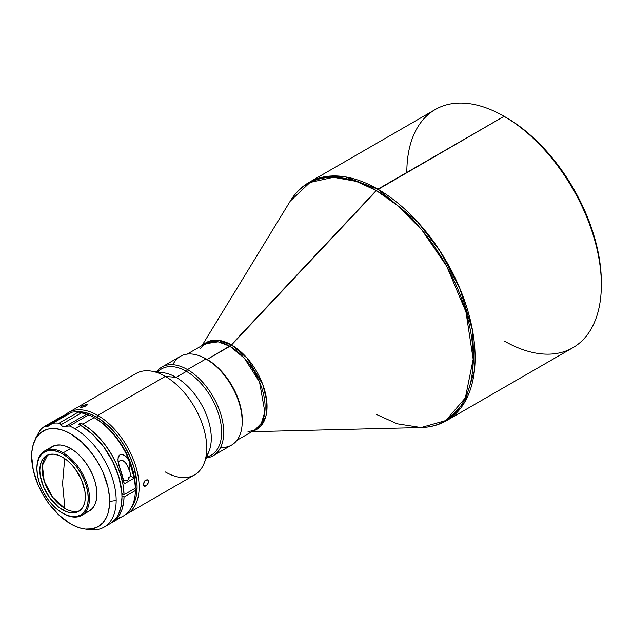 <?xml version="1.0" encoding="UTF-8"?>
<svg xmlns="http://www.w3.org/2000/svg" width="633" height="633" viewBox="0 0 633 633"><rect width="100%" height="100%" fill="white"/><g stroke="black" fill="none" stroke-linecap="round" stroke-linejoin="round"><path stroke-width="0.95" d="M601.35 284.763L601.35 282.373A134.623 77.724 -120 0 0 506.163 117.501L504.09 116.306A137.543 79.41 60 0 1 601.35 284.763A137.543 79.41 60 0 1 504.09 340.918M601.35 282.373L600.891 271.335L599.522 259.87L597.251 248.096L594.102 236.125L585.311 212.047L573.466 188.555L559.042 166.558L542.584 146.896L533.793 138.184L524.733 130.335L515.491 123.411L504.09 116.306L377.861 189.18A137.543 79.41 60 0 1 467.716 310.392A137.543 79.41 60 0 1 446.629 420.605L464.741 402.137L474.402 370.803L472.535 330.41L459.748 288.181L439.967 250.913L417.788 222.136L377.861 189.18L231.536 344.961A50.213 28.991 60 0 1 265.195 392.318A50.213 28.991 60 0 1 253.002 431.018L260.843 426.041L266.002 415.746L266.754 401.013L262.814 384.611L247.06 358.049L231.536 344.961L207.133 359.433A49.754 28.722 60 0 1 242.123 424.498L242.146 416.285L240.801 407.699L238.158 398.822L234.329 389.983L229.455 381.541L220.601 370.297L214.001 364.173L207.133 359.433L229.921 346.275A49.754 28.722 -120 0 0 205.045 343.814L187.202 354.116M376.239 414.346L397.152 423.786L421.048 427.544A137.084 79.141 -120 0 0 470.39 330.141A137.084 79.141 -120 0 0 376.239 190.493L397.611 205.59L422.061 230.238L446.708 266.256L465.943 311.8L473.168 359.283L465.366 397.88L445.782 420.541L421.048 427.544C430.432 427.307 438.962 424.996 446.629 420.605L572.865 347.731A137.543 79.41 -120 0 0 593.944 237.51A137.543 79.41 -120 0 0 504.09 116.306A137.543 79.41 -120 0 0 435.314 109.493L309.086 182.367A137.543 79.41 60 0 1 377.861 189.18L345.436 176.884L327.119 176.385L309.086 182.367C301.45 186.814 295.184 193.049 290.286 201.057L310.012 182.462L333.456 177.287L356.26 181.362L376.239 190.493A137.084 79.141 -120 0 0 290.286 201.057L202.069 345.531M200.052 348.83L205.045 343.814L218.195 341.828L229.921 346.275L244.362 358.199L259.546 382.087L264.839 411.972L261.342 423.303L254.798 429.989A49.754 28.722 -120 0 0 262.426 390.118A49.754 28.722 -120 0 0 229.921 346.275L376.239 190.493L504.09 116.306L506.163 117.501M97.759 415.414A58.529 33.794 -120 0 0 65.389 414.734A58.529 33.794 60 0 1 68.491 412.518A58.529 33.794 60 0 1 97.759 415.414A58.529 33.794 60 0 1 135.992 466.996A58.529 33.794 60 0 1 127.019 513.893A58.529 33.794 60 0 1 125.097 514.866A58.529 33.794 -120 0 0 136.475 468.689A58.529 33.794 -120 0 0 97.759 415.414L165.348 376.39L97.759 415.414L96.722 417.21L97.759 415.414M75.454 411.925A57.065 32.948 60 0 1 96.722 417.21A57.065 32.948 60 0 1 131.981 461.497A57.065 32.948 60 0 1 131.015 508.157L134.006 503.156L136.301 495.742L137.076 487.101L136.878 482.417L134.006 467.494L130.271 457.287L125.255 447.325L119.139 438.004L112.168 429.672L100.679 419.711L92.766 415.145L88.849 413.555L81.277 411.838L75.454 411.925M127.019 513.893L194.608 474.869A58.529 33.794 -120 0 0 203.581 427.971A58.529 33.794 -120 0 0 165.348 376.39A58.529 33.794 60 0 1 204.008 463.562A58.529 33.794 60 0 1 165.348 471.973M146.397 485.748L144.102 486.302L143.43 484.039L144.91 480.93L147.354 479.814L148.351 480.629L148.51 482.275L146.397 485.748M144.91 480.93L146.896 479.782L147.766 479.964L148.557 481.666L147.758 484.19L144.91 486.445L144.102 486.302L143.382 484.649L144.91 480.93M143.382 484.649L145.891 486.097L143.382 484.649M85.431 404.637L86.871 404.424L87.219 405.001L83.667 406.892L80.652 407.399L81.689 406.228L82.108 407.304L81.689 406.228L82.852 405.626L86.484 404.432L87.322 404.78L85.004 406.402L81.301 407.423L80.502 407.177L80.866 406.774L84.157 405.065M204.008 463.562L208.961 451.44A49.754 28.722 -120 0 0 176.093 377.355L165.348 376.39L176.093 377.355A49.754 28.722 60 0 1 206.841 415.968A49.754 28.722 60 0 1 205.994 456.646M213.084 455.76L231.607 445.062A51.218 29.569 -120 0 0 239.456 404.028A51.218 29.569 -120 0 0 206.002 358.895A51.218 29.569 60 0 1 242.21 421.618L242.21 420.423A49.754 28.722 -120 0 0 207.031 359.497L206.002 358.895L187.479 369.585A51.218 29.569 60 0 1 220.933 414.718A51.218 29.569 60 0 1 213.084 455.76A51.218 29.569 60 0 1 206.279 457.999L211.319 455.087A49.754 28.722 -120 0 0 218.947 415.224A49.754 28.722 -120 0 0 186.442 371.381L176.093 377.355L186.442 371.381A49.754 28.722 60 0 1 219.975 419.078A49.754 28.722 60 0 1 206.73 456.899M242.21 421.618A51.218 29.569 60 0 1 220.608 447.412M242.21 420.423L241.537 412.107L239.535 403.332L236.283 394.43L231.907 385.75L226.574 377.624L220.498 370.36L213.899 364.236L206.002 358.895A51.218 29.569 -120 0 0 180.389 356.355L161.874 367.053A51.218 29.569 60 0 1 187.479 369.585L186.442 371.381L187.479 369.585A51.218 29.569 -120 0 0 156.525 371.824A51.218 29.569 60 0 1 161.874 367.053M206.279 457.999A51.218 29.569 -120 0 0 222.349 420.265A51.218 29.569 -120 0 0 187.479 369.585L206.002 358.895L207.031 359.497M64.914 508.449A32.188 18.586 -120 0 0 79.798 510.649A32.188 18.586 -120 0 1 64.914 508.449L62.58 509.802L64.914 508.449L62.58 483.517L64.914 508.449A32.188 18.586 -120 0 1 44.207 481.151A32.188 18.586 -120 0 1 47.689 455.032L42.379 465.437L44.207 481.151L52.61 497.182L64.914 508.449M64.685 458.561L62.58 483.517L64.685 458.561M36.92 468.341A37.165 21.459 60 0 1 44.619 450.973A37.165 21.459 60 0 1 63.197 452.809L70.651 448.512A37.165 21.459 -120 0 0 52.064 446.669L48.796 449.383M85.249 512.516L89.229 511.045L92.497 508.331L94.926 504.485L96.422 499.659L96.928 494.025L96.422 487.814L94.926 481.262L92.497 474.615L89.229 468.127L85.249 462.05L80.707 456.622L75.778 452.049L70.651 448.512L63.197 452.809A37.165 21.459 60 0 1 87.481 485.558A37.165 21.459 60 0 1 81.784 515.341A37.165 21.459 60 0 1 63.197 513.505A37.165 21.459 -120 0 0 89.482 498.329A37.165 21.459 -120 0 0 63.197 452.809L62.58 453.885A36.287 20.952 60 0 1 88.24 498.329A36.287 20.952 60 0 1 62.58 513.141L63.197 513.505L62.58 513.141A36.287 20.952 60 0 1 36.92 468.697A36.287 20.952 60 0 1 62.58 453.885L63.197 452.809A37.165 21.459 -120 0 0 36.92 467.985L37.41 463.206L38.874 458.49L41.24 454.739L44.437 452.089L48.322 450.649L52.761 450.474L57.571 451.566L62.58 453.885L67.581 457.343L72.399 461.813L76.83 467.107L80.723 473.041L83.912 479.371L86.286 485.867L87.742 492.268L88.24 498.329L87.742 503.828L86.286 508.544L83.912 512.295L80.723 514.945L76.83 516.386L72.399 516.56L67.581 515.468L62.58 513.141L57.571 509.684L52.761 505.221L48.322 499.92L44.437 493.993L41.24 487.655L38.874 481.167L37.41 474.766L36.92 468.697M62.58 457.232A32.188 18.586 60 0 1 83.603 485.598A32.188 18.586 60 0 1 78.674 511.393A32.188 18.586 60 0 1 62.58 509.802L67.019 511.86L71.292 512.825L75.224 512.675L78.674 511.393L81.507 509.043L83.603 505.712L84.901 501.534L85.336 496.66L84.901 491.279L81.507 479.838L75.224 468.958L71.292 464.258L67.019 460.302L62.58 457.232L58.133 455.174L53.868 454.201L49.928 454.359L46.478 455.633L43.653 457.983L41.549 461.315L40.251 465.5L39.816 470.374L40.251 475.755L43.653 487.188L49.928 498.068L58.133 506.732L62.58 509.802A32.188 18.586 60 0 1 41.549 481.428A32.188 18.586 60 0 1 46.478 455.633A32.188 18.586 60 0 1 62.58 457.232M123.348 480.676L125.706 480.803L127.779 480.162L128.91 478.928L128.641 477.535L130.881 476.214L128.641 477.535L128.792 479.197L128.641 477.535A4.099 2.374 -179.9 0 1 128.982 478.493A4.099 2.374 -179.9 0 1 127.779 480.162A4.099 2.374 -179.9 0 1 123.617 480.732M84.561 528.959L89.554 529.639A58.529 33.794 -120 0 0 116.171 500.466L109.644 501.471A55.15 31.84 60 0 1 84.561 528.959A55.15 31.84 60 0 1 31.65 456.243L31.848 451.938L33.351 444.16L36.295 437.704L40.559 432.837L45.972 429.736L49.057 428.889L55.807 428.644L63.126 430.329L70.738 433.874L82.053 442.38L92.386 454.019L98.281 463.04L103.124 472.669L107.99 487.442L109.469 496.952L109.446 505.775L107.942 513.553L106.645 516.963L103.021 522.652L98.162 526.656L92.244 528.824L85.495 529.069L81.886 528.468L78.168 527.384L70.564 523.839L59.241 515.333L48.907 503.694L43.012 494.674L38.17 485.044L33.304 470.272L31.65 456.243A55.15 31.84 60 0 1 34.214 441.755A55.15 31.84 60 0 1 77.764 438.693A55.15 31.84 60 0 1 109.644 501.471L116.171 500.466A58.529 33.794 -120 0 0 74.876 428.731A58.529 33.794 60 0 1 116.171 500.466A58.529 33.794 60 0 1 104.049 527.154L109.849 523.808A58.529 33.794 -120 0 0 118.838 476.965A58.529 33.794 -120 0 0 80.676 425.384L74.876 428.731A58.529 33.794 -120 0 0 69.44 425.993L88.691 414.876L69.44 425.993A58.529 33.794 60 0 1 74.876 428.731L80.676 425.384A58.529 33.794 -120 0 0 78.603 424.245L80.676 423.05A58.529 33.794 60 0 1 82.741 424.189L94.127 417.622A58.529 33.794 -120 0 0 88.691 414.876L86.618 414.188L65.927 426.136L62.635 426.484L61.512 425.843L60.222 423.691L59.067 423.184A58.529 33.794 -120 0 0 52.602 423.311L47.127 426.808L45.212 426.191L44.357 426.507A58.529 33.794 -120 0 0 39.911 430.598L35.844 437.775M104.049 527.154A58.529 33.794 60 0 1 86.99 529.18M48.353 426.112L51.218 423.873L71.846 412.202A58.529 33.794 60 0 1 78.31 412.067L86.618 414.188L65.927 426.136L69.44 425.993L62.635 426.484L60.887 424.767L81.578 412.819L79.805 412.336L78.31 412.067L59.067 423.184L78.31 412.067A58.529 33.794 -120 0 0 71.846 412.202L52.602 423.311A58.529 33.794 60 0 1 59.067 423.184L60.887 424.767L81.578 412.819L88.691 414.876A58.529 33.794 60 0 1 94.032 417.566A58.529 33.794 60 0 1 94.127 417.622A58.529 33.794 60 0 1 135.407 488.154A58.529 33.794 -120 0 0 94.127 417.622L82.741 424.189A58.529 33.794 60 0 1 124.028 494.729L135.407 488.154L135.407 486.959A57.065 32.948 -120 0 0 95.069 418.16A57.065 32.948 -120 0 0 94.554 417.867M124.242 483.857A58.529 33.794 -120 0 0 119.946 468.555L118.743 464.939L117.904 459.265L118.822 455.863L119.985 454.755L121.512 454.344L124.669 455.42L128.277 459.471L129.876 462.818A58.529 33.794 60 0 1 134.172 478.121L124.242 483.857L134.172 478.121L130.881 476.214A54.003 31.175 -120 0 0 129.86 471.696L128.539 467.668L125.231 462.304L121.892 460.278L119.321 461.03L118.252 462.929L120.08 460.492L121.892 460.278L123.672 461.006L126.545 463.926L129.86 471.696A54.003 31.175 60 0 1 130.881 476.214L134.172 478.121L129.876 462.818L129.86 471.696L129.876 462.818L128.277 459.471L126.054 456.567L123.134 454.621L119.985 454.755L118.149 457.453L117.983 461.164L124.242 483.857M111.914 522.613L123.293 516.045A58.529 33.794 -120 0 0 135.407 490.543L124.021 497.111A58.529 33.794 60 0 1 111.914 522.613A58.529 33.794 60 0 1 110.862 523.182L116.646 518.807L118.767 516.117L121.971 509.533L123.72 501.542L124.021 497.111L121.955 495.916L124.021 497.111L135.407 490.543A58.529 33.794 60 0 1 117.05 518.364M121.924 494.777L123.008 494.136L121.924 494.777M134.766 488.977A53.947 31.144 -120 0 0 134.797 488.51L134.766 488.977M131.308 465.184A53.947 31.144 -120 0 0 112.816 433.162L117.912 439.413L123.696 448.227L128.436 457.643L131.308 465.192M71.846 412.202L70.88 412.518L71.846 412.202M51.218 423.873L70.912 412.502M36.01 437.466L39.911 430.598A58.529 33.794 60 0 1 44.357 426.507L45.726 426.547L66.418 414.599L67.968 414.401L63.601 415.39L66.418 414.599L45.726 426.547L47.127 426.808M44.357 426.507L45.212 426.191M44.524 426.397L63.601 415.39M35.353 439.191L35.701 438.147M81.784 515.341L89.229 511.045A37.165 21.459 -120 0 0 94.926 481.262A37.165 21.459 -120 0 0 70.651 448.512L65.523 446.13L60.594 445.015L56.044 445.197L52.064 446.669L44.619 450.973M135.407 489.349L135.407 490.543L135.407 489.349L134.378 488.747L135.407 489.349M109.778 523.847L114.945 519.598L117.034 516.789L118.782 513.561L121.156 505.973L121.971 497.127L121.781 492.332L118.854 477.029L112.634 461.394L103.654 446.763L92.687 434.404L80.676 425.384A58.529 33.794 -120 0 0 78.603 424.245L80.676 423.05L80.668 425.384L80.676 423.05A58.529 33.794 60 0 1 82.741 424.189L90.685 429.688L98.337 436.754L105.394 445.134L111.614 454.51L116.749 464.535L120.618 474.829L123.079 485.02L124.028 494.729L135.407 488.154L134.172 475.842L130.952 464.155L125.904 452.508L119.289 441.478L115.499 436.374L107.191 427.315L102.775 423.469L95.013 418.136M121.86 493.471L124.028 494.729L121.86 493.471M157.704 371.982A49.754 28.722 60 0 1 186.442 371.381A49.754 28.722 -120 0 0 161.565 368.912L156.533 371.824M172.864 364.711A51.218 29.569 60 0 1 206.002 358.895M157.554 372.75A49.754 28.722 60 0 1 176.093 377.355A49.754 28.722 -120 0 0 163.543 372.782L150.575 371.017A58.529 33.794 60 0 1 165.348 376.39A58.529 33.794 -120 0 0 136.079 373.494L68.491 412.518M145.123 480.312L143.525 483.359L145.004 480.827M203.462 357.534L207.133 359.433A49.754 28.722 60 0 0 203.462 357.534M203.256 344.85L217.95 340.238L231.536 344.961A50.213 28.991 60 0 0 203.256 344.85M406.829 172.453A137.543 79.41 60 0 1 504.09 116.306M421.048 427.544L251.815 431.706M247.954 431.801L254.798 429.989L236.948 440.291M35.82 437.838L34.214 441.755M95.069 418.16L94.032 417.566"/></g></svg>
